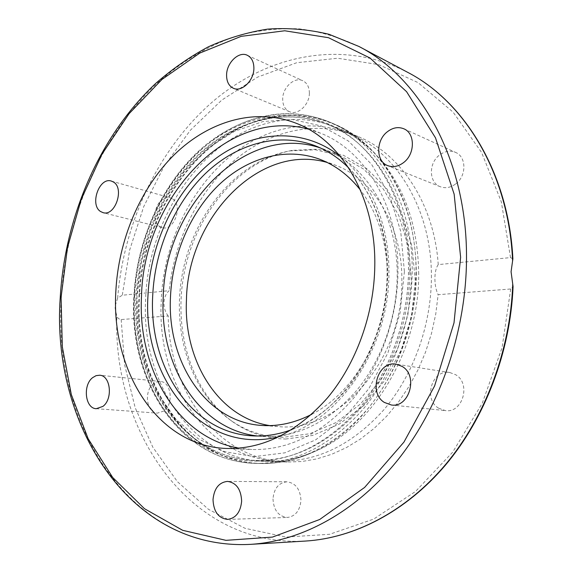 <?xml version="1.0" encoding="UTF-8"?>
<svg xmlns="http://www.w3.org/2000/svg" width="573" height="573" viewBox="0 0 573 573"><rect width="100%" height="100%" fill="white"/><g stroke="black" fill="none" stroke-linecap="round" stroke-linejoin="round"><path stroke-width="0.43" stroke-dasharray="2.87 2.15" d="M308.475 129.154L320.586 133.201C365.173 150.413 398.98 206.438 397.963 272.189C397.512 318.917 379.992 367.007 351.765 400.348C321.389 434.033 288.076 450.421 251.805 449.511L239.142 448.172M134.197 297.165C136.711 243.253 159.602 189.376 196.217 154.13C232.882 119.256 282.883 105.174 326.968 123.381C373.89 142.168 409.502 201.495 408.542 271.208C408.126 320.966 389.597 372.221 359.665 407.876C327.462 443.874 292.094 461.616 253.56 461.1C179.277 459.338 129.269 379.734 134.197 297.165M134.132 297.158C136.653 243.239 159.545 189.355 196.167 154.108C232.824 119.234 282.833 105.146 326.911 123.36C373.84 142.147 409.451 201.481 408.492 271.194C408.076 320.952 389.54 372.214 359.608 407.869C327.405 443.874 292.037 461.616 253.502 461.093C179.22 459.338 129.212 379.727 134.132 297.158M168.218 315.952C165.318 312.292 163.892 307.823 163.95 302.537C164.308 297.294 166.063 293.347 169.193 290.683L122.278 295.231L117.651 298.103L114.879 306.892L116.82 316.425L118.339 318.452L120.516 319.605L168.218 315.952C168.834 391.373 218.105 460.441 287.252 462.06L301.95 461.494L316.805 458.916L331.631 454.31L346.235 447.685L360.417 439.068L373.968 428.54L386.696 416.191L398.393 402.182L408.886 386.668L418.004 369.864L425.589 352.008L431.533 333.343L435.738 314.147L438.137 294.701L510.715 288.985L513.071 286.607M512.885 258.81L510.514 257.599L438.238 264.604C434.212 203.702 400.67 153.808 358.018 136.489C316.346 119.248 269.145 130.551 233.512 161.185C197.929 192.17 174.357 240.639 169.193 290.683M438.238 264.604C436.089 267.634 434.971 272.268 434.893 278.507C434.928 284.824 436.01 290.217 438.137 294.701M418.705 274.023C418.004 225.282 404.259 186.053 377.457 156.343C365.502 143.522 352.151 134.003 337.397 127.786C316.683 119.334 295.525 117.307 273.937 121.72C203.129 135.722 148.149 217.267 145.628 299.235C140.872 380.945 190.931 459.689 264.884 461.423L265.32 461.437C281.178 461.831 297.136 458.708 313.187 452.068C371.297 429.292 419.286 351.7 418.705 274.023M309.377 93.22C309.313 87.125 307.128 82.963 302.838 80.75C294.543 76.467 282.589 87.447 282.69 99.029C282.733 105.303 285.01 109.522 289.523 111.699C297.688 115.646 309.492 104.795 309.377 93.22M172.187 198.688L170.152 197.785C158.127 193.602 148.665 220.19 159.846 226.571L162.259 227.631C174.249 231.571 183.496 204.747 172.187 198.688M153.528 383.752C143.615 390.872 146.452 413.004 157.425 413.133L163.978 410.963C173.97 403.994 171.241 381.833 160.469 381.503L156.902 381.897L153.528 383.752M272.984 498.897C273.665 510.264 278.499 516.452 287.481 517.455C295.51 516.28 300.001 510.557 300.961 500.286C300.245 489.134 295.561 482.975 286.901 481.8C278.636 482.753 274.001 488.454 272.984 498.897M438.61 408.184L445.357 410.597C462.755 413.455 471.335 383.301 455.542 374.67L449.841 372.543C432.25 368.89 422.817 398.973 438.61 408.184M455.707 183.912C466.673 176.018 466.558 156.758 455.607 152.418C450.142 150.205 444.734 151.107 439.384 155.14C428.382 163.312 428.862 182.723 440.25 186.712C445.436 188.603 450.586 187.665 455.707 183.912M431.397 277.783C432.128 210.377 397.017 152.719 350.733 134.204C330.277 125.859 309.384 123.804 288.054 128.03C217.962 141.445 163.506 221.393 161.214 301.921C156.687 382.148 206.559 459.374 279.681 461.122L280.247 461.136C318.13 461.48 352.753 444.268 384.096 409.509C413.233 375.107 431.14 325.765 431.397 277.783M285.633 439.033L312.543 435.459L339.109 424.192L363.769 405.519L384.956 380.271L401.272 349.809L411.6 315.959L415.26 280.827L412.073 246.612L402.361 215.405L386.904 188.968L366.82 168.648L343.428 155.269L318.115 149.209L292.223 150.384C240.861 160.089 197.692 210.563 184.929 269.367C172.144 328.164 190.48 391.996 233.19 422.129C248.825 433.009 266.309 438.639 285.633 439.033M283.091 437.328C263.945 436.963 246.626 431.39 231.134 420.618C188.811 390.757 170.639 327.405 183.331 269.016C196.002 210.628 238.826 160.519 289.723 150.907L315.372 149.754L340.434 155.777L363.597 169.056L383.466 189.226L398.751 215.448L408.341 246.397L411.486 280.326L407.847 315.164L397.612 348.735L381.453 378.954L360.467 404.008L336.05 422.552L309.742 433.754L283.091 437.328M311.769 414.279C354.436 392.784 387.398 334.79 387.341 277.353C387.176 242.587 378.223 213.514 360.481 190.136M269.84 425.617L277.654 426.52C337.003 433.625 402.948 361.506 401.859 281.157C402.712 226.041 373.367 178.69 334.575 164.859L327.04 162.417M257.714 436.003L262.878 436.44C296.227 437.715 326.854 423.125 354.759 392.67C380.68 362.544 396.752 318.925 397.175 276.451C398.128 216.393 366.72 165.024 325.242 149.696L320.321 147.934M358.863 46.427C339.374 37.231 319.383 31.357 298.884 28.808C278.363 28.07 258.115 30.319 238.146 35.547C208.629 45.303 181.104 61.812 156.673 83.658C100.626 136.36 65.945 216.938 61.332 297.881C52.236 422.895 129.061 550.925 250.645 544.35M117.651 298.103C123.682 222.625 158.32 148.701 212.92 101.5C267.476 54.936 342.446 38.513 407.46 72.219M412.195 271.459C411.801 321.689 393.107 373.446 362.895 409.473C330.385 445.851 294.665 463.822 255.723 463.392L255.708 463.392C180.323 461.774 129.591 381.145 134.576 297.623C137.291 214.008 193.037 130.694 264.962 116.083C287.037 111.456 308.675 113.49 329.862 122.185C377.199 141.273 413.126 201.13 412.195 271.459M268.973 117.687C291.012 113.11 312.614 115.159 333.765 123.847C381.024 142.906 416.893 202.527 415.998 272.512C415.626 322.506 397.01 374.004 366.885 409.853C334.474 446.052 298.834 463.937 259.963 463.5L259.949 463.5C184.685 461.895 133.932 381.597 138.859 298.397C141.51 215.104 197.162 132.155 268.973 117.687M416.32 272.641C416.893 351.772 368.016 430.839 309.005 453.938C292.71 460.685 276.523 463.844 260.436 463.414C185.222 461.824 134.483 381.604 139.397 298.476C142.04 215.262 197.656 132.399 269.41 117.959C308.51 110.109 343.514 121.755 374.434 152.905C401.659 183.073 415.618 222.99 416.32 272.641M510.514 257.599L501.318 201.832L481.592 152.447L453.093 112.122L418.025 82.591L378.782 64.627L337.647 58.224L296.664 62.736L257.571 77.126L221.758 100.11L190.315 130.3L164.079 166.292L143.694 206.688L129.641 250.122L122.278 295.231M121.189 319.655L124.599 364.636L135.164 407.697L152.855 447.277L177.451 481.721L208.457 509.318L245.051 528.313L285.999 537.087L329.59 534.294L373.639 519.102L415.583 491.426L452.677 452.169L482.251 403.263L502.084 347.661L510.715 288.985M305.559 541.055C190.15 547.602 112.802 432.522 116.82 316.425M409.874 271.824C410.82 202.548 375.351 143.558 328.616 124.885C284.774 106.814 235.052 120.781 198.587 155.419C162.173 190.422 139.404 243.962 136.926 297.53C132.062 379.57 181.849 458.622 255.694 460.413C294.042 460.957 329.239 443.352 361.269 407.589C391.044 372.178 409.473 321.267 409.874 271.824M404.402 271.581L400.061 312.958L387.921 352.846L368.819 388.673L344.108 418.24L315.508 439.935L284.881 452.828L254.061 456.645L224.716 451.71L198.222 438.789L175.675 418.963L157.862 393.501L145.313 363.748L138.315 331.094L136.976 296.886L141.23 262.463L150.878 229.107L165.59 198.1L184.893 170.661L208.142 148.013L234.529 131.281L263.057 121.505L292.502 119.542L321.46 125.974L348.348 140.994L371.54 164.286L389.454 194.927L400.728 231.399L404.402 271.581M325.242 149.696L315.537 145.907C357.187 161.285 388.709 213.156 387.677 273.915C387.198 316.883 370.975 361.019 344.874 391.524C316.79 422.351 286.006 437.127 252.521 435.867L262.921 436.44M279.481 436.562C337.017 424.113 389.389 349.63 388.909 273.042C389.568 224.193 370.094 179.815 340.362 156.465M320.586 133.208L296.936 123.56M358.018 136.489L337.397 127.786M313.187 452.068L309.005 453.938C292.581 460.749 276.222 463.937 259.949 463.5L255.708 463.392C179.6 461.68 128.803 380.744 133.817 297.33C136.367 242.873 159.538 188.496 196.682 152.919C233.848 117.716 284.831 103.462 329.862 122.185L333.765 123.847C348.756 130.207 362.315 139.898 374.434 152.905L377.457 156.343M247.321 55.287L302.838 80.75M111.348 181.068L170.152 197.785M96.278 408.707L157.425 413.133M227.674 519.41L287.474 517.455M391.33 404.989L445.357 410.597M403.901 128.818L455.607 152.418M440.25 186.712L387.742 165.64M449.841 372.543L396.272 364.192M286.901 481.8L227.409 481.392M160.469 381.503L99.681 375.222M162.259 227.631L103.061 212.647M289.523 111.699L233.44 88.285M264.884 461.423L287.259 462.06M226.314 448.473L251.841 449.511M231.134 420.618L233.19 422.129M279.681 461.122L255.694 460.413C180.932 458.5 131.081 379.061 135.98 297.158C138.473 243.668 161.221 190.25 197.699 155.283C234.199 120.681 284.308 106.621 328.616 124.885L350.733 134.204M319.748 159.265L334.575 164.859M348.649 167.875C351.815 170.904 356.034 175.968 361.327 183.066C367.3 191.726 372.35 201.352 376.49 211.924C383.616 230.819 387.147 251.361 387.076 273.557C387.377 343.012 343.22 411.944 291.764 429.621M277.704 426.52L261.897 425.46M292.251 150.377L289.752 150.9"/><path stroke-width="0.86" d="M239.142 448.172C177.157 437.851 137.563 368.396 141.495 296.463C143.257 199.655 226.027 106.714 308.475 129.154M115.818 291.772C118.346 240.23 139.962 188.617 174.357 154.653C208.801 121.025 255.594 107.072 296.929 123.56C341.931 140.901 376.031 198.251 374.792 265.879C374.176 313.94 356.248 363.483 327.534 397.82C296.649 432.5 262.892 449.382 226.285 448.466C157.21 446.016 110.99 370.552 115.818 291.772M512.728 284.194C510.457 350.139 485.295 416.879 445.765 464.273C406.013 511.51 354.229 538.061 305.559 541.055C354.307 538.054 405.949 511.653 445.615 464.925C485.052 418.032 510.342 352.08 513.071 286.607L511.073 271.752L512.885 258.81C508.674 173.196 464.61 101.622 407.46 72.219C464.653 101.593 508.924 173.913 512.57 260.543M226.586 74.999C226.586 62.751 238.877 50.911 247.321 55.287C251.683 57.551 253.875 61.913 253.889 68.373C253.903 80.628 241.734 92.325 233.44 88.285C228.856 86.065 226.571 81.631 226.586 74.999M100.64 211.559C89.409 204.962 99.236 176.813 111.348 181.068L113.397 181.992C124.771 188.238 115.144 216.666 103.061 212.647L100.64 211.559M102.932 406.386L96.278 408.707C85.176 408.599 82.541 385.206 92.64 377.636L96.071 375.659L99.681 375.222C110.582 375.508 113.125 398.973 102.932 406.386M241.648 501.103C240.574 512.069 235.918 518.164 227.682 519.41C218.492 518.321 213.6 511.725 213.013 499.606C214.144 488.483 218.943 482.409 227.409 481.392C236.269 482.645 241.018 489.213 241.648 501.103M402.174 366.448C418.512 375.609 409.366 407.997 391.33 404.989L384.347 402.432C368.052 392.62 378.051 360.388 396.272 364.192L402.174 366.448M387.083 131.976C392.648 127.593 398.256 126.54 403.901 128.818C415.217 133.28 415.196 153.843 403.772 162.431C398.436 166.507 393.092 167.581 387.742 165.64C375.988 161.536 375.652 140.858 387.083 131.976M360.481 190.136C348.936 175.46 335.363 165.174 319.748 159.265C285.569 146.616 246.992 157.862 218.485 185.258C190.035 212.92 172.208 255.15 170.46 297.315C167.022 361.556 205.736 422.136 261.854 425.453C278.521 426.57 295.159 422.845 311.769 414.279M327.04 162.417C258.294 142.62 187.364 219.115 186.44 300.302C183.489 360.431 217.969 417.61 269.84 425.617M320.321 147.934C244.442 122.271 164.372 207.591 163.19 297.989C159.595 365.438 198.888 429.764 257.714 436.003M358.863 46.427L329.153 34.33C308.725 29.395 288.219 27.654 267.634 29.123C247.235 32.296 227.452 38.205 208.3 46.85C189.656 56.877 172.108 69.082 155.663 83.457C99.544 136.116 64.871 216.601 60.237 297.487C51.09 422.373 127.987 550.868 250.645 544.35C302.028 541.22 357.366 511.317 399.302 458.056C441.009 404.66 466.486 329.668 466.508 257.578C466.974 160.017 420.238 77.67 358.863 46.427L407.46 72.219M460.628 257.298L454.009 322.843L434.599 385.973L403.951 442.091L364.607 487.437L319.698 519.489L272.49 537.087L225.984 540.346L182.68 530.326L144.475 508.702L112.695 477.481L88.156 438.746L71.31 394.546L62.299 346.787L61.082 297.251L67.485 247.586L81.223 199.404L101.915 154.259L129.047 113.733L161.944 79.461L199.719 53.103L241.169 36.35L284.752 30.77L328.479 37.703L369.986 57.988L406.579 91.687L435.487 137.814L454.145 194.161L460.628 257.298M291.764 429.621C278.521 434.506 265.435 436.59 252.521 435.867C190.866 432.909 148.744 366.262 152.69 296.048C154.717 250.036 174.142 203.981 205.141 173.798C236.191 143.902 278.292 131.64 315.537 145.907C327.591 150.606 338.629 157.933 348.649 167.875M340.362 156.465C302.25 126.397 251.576 130.501 213.378 160.318C175.116 190.401 150.298 243.074 147.963 295.847C142.348 379.519 203.365 456.373 279.481 436.562M305.559 541.055L250.645 544.35"/></g></svg>
